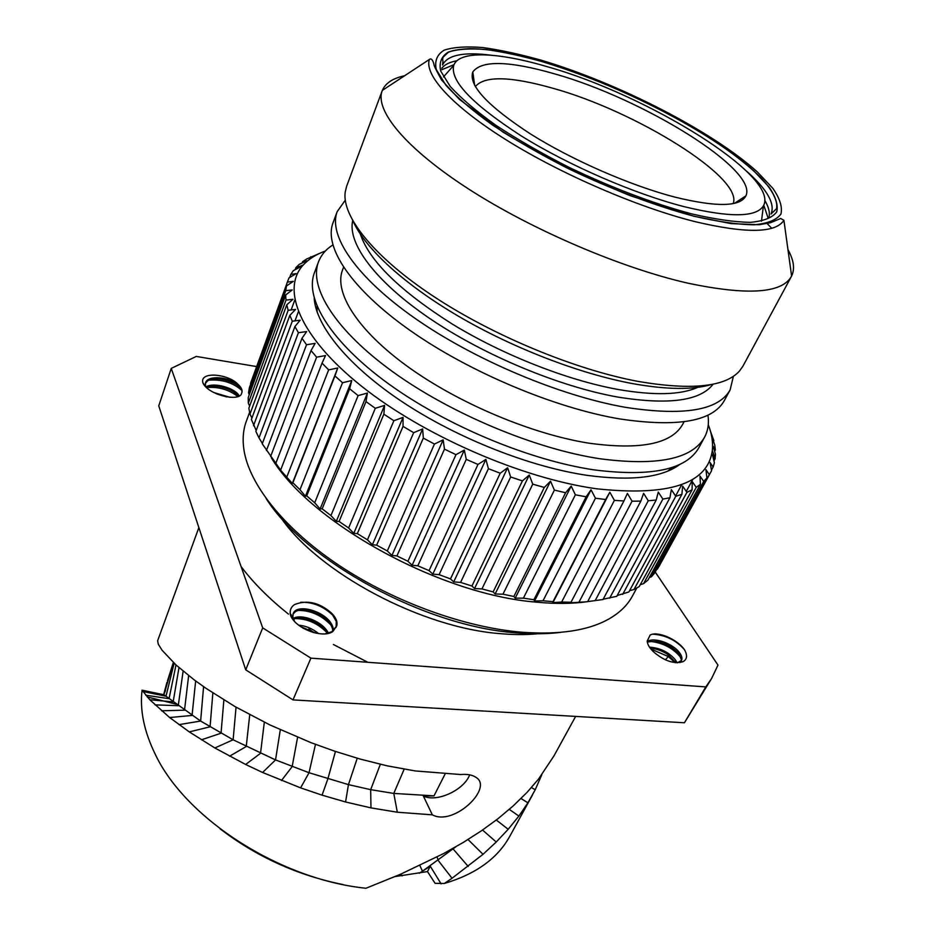 <?xml version="1.0" encoding="UTF-8"?>
<svg xmlns="http://www.w3.org/2000/svg" width="935" height="935" viewBox="0 0 935 935"><rect width="100%" height="100%" fill="white"/><g stroke="black" fill="none" stroke-linecap="round" stroke-linejoin="round"><path stroke-width="1.4" d="M166.944 682.386L163.683 694.588L165.472 690.638L163.59 695.067M342.911 884.533C297.669 875.405 256.728 856.834 220.052 828.796M541.786 774.788L535.252 789.701L527.913 802.803L518.89 816.068L508.184 829.287L496.228 842.014L483.021 854.309L452.037 878.269L444.324 883.481L435.079 883.318L427.482 871.584L395.073 876.574M198.863 527.585L157.641 640.72L158.272 644.168L162.141 650.328L176.107 665.042L194.176 679.85L206.203 688.464L235.106 706.638L270.086 725.022L310.864 742.612L334.286 751.062L359.94 759.01L387.125 765.823L415.222 770.943L460.628 774.531C467.5 773.946 472.748 774.963 476.371 777.616C493.189 788.287 453.755 826.47 432.332 814.841L423.38 796.047L434.004 795.86L393.775 793.418L370.681 789.666L348.451 784.617L309.029 772.731L275.533 759.91L233.119 739.795L200.628 721.049L163.952 694.763L142.05 690.194C139.701 710.051 144.072 731.345 155.163 754.077C185.107 817.996 279.495 879.449 365.971 888.25L400.624 874.202L443.658 853.538L463.585 842.236L481.618 830.677L497.993 818.709L513.292 805.841L527.176 792.249L538.513 779.089L553.964 755.877L575.644 716.409M404.165 769.178L393.775 793.418L397.328 812.223L370.961 807.887L345.576 801.985L322.072 795.159L300.614 787.878L262.595 772.474L245.636 764.479L214.851 747.965L189.279 731.895L169.632 717.542L149.775 699.731L142.05 690.194M444.324 883.481C475.868 874.108 497.724 858.33 509.867 836.159L532.459 795.019M397.328 812.223L432.332 814.841M455.988 846.701L422.456 871.186L430.275 866.219L441.11 883.867M427.482 871.584L430.275 866.219M367.864 662.296L333.363 644.484M314.382 632.785L308.772 629.033M293.683 618.152L292.877 617.544M288.471 614.108C269.151 598.704 253.35 582.844 241.078 566.552M174.693 593.9L174.985 593.281M423.38 796.047C436.692 802.721 464.064 790.11 469.674 774.846M171.234 368.402L158.751 405.837L245.73 669.846L262.7 627.888L171.234 368.402L196.268 356.434L256.611 366.567M292.994 699.894L310.911 658.146L705.808 686.909L711.64 678.413L684.432 722.767L292.994 699.894L245.73 669.846M711.64 678.413L717.986 665.089L655.225 572.033M310.911 658.146L262.7 627.888M280.512 517.149C318.18 572.769 422.188 628.285 501.37 633.743C516.576 635.029 530.461 634.83 543.036 633.135M241.639 393.203C240.131 402.366 208.108 395.084 202.907 382.882L202.86 382.695C199.506 371.031 228.572 373.836 238.039 384.39C241.37 387.429 242.644 390.187 241.873 392.677L241.639 393.203M647.184 641.036L650.141 635.087C657.106 630.856 676.835 638.769 684.549 649.79C687.599 655.447 687.108 659.409 683.041 661.676C674.369 664.166 664.89 661.197 654.629 652.782C649.883 648.633 647.406 644.718 647.184 641.036M290.645 615.709C289.406 610.859 290.738 607.131 294.607 604.536C307.124 599.662 319.408 602.502 331.446 613.044C335.992 617.544 337.757 621.845 336.717 625.947L332.743 631.592C323.288 638.558 296.301 629.278 290.645 615.709M684.432 722.767L705.808 686.909M561.912 603.426L564.471 602.888M560.93 632.34C547.396 634.059 532.436 634.222 516.062 632.82C425.776 626.672 305.64 561.257 266.206 498.647M636.793 588.01L632.235 596.366C627.467 605.144 619.928 612.542 609.608 618.573C588.758 630.587 559.177 635.099 520.877 632.142C464.356 627.221 394.745 602.07 340.527 566.353C286.332 530.554 251.258 487.287 244.491 452.949C242.235 441.215 242.843 430.673 246.302 421.311L249.587 412.37M271.395 457.881C310.128 522.688 439.824 594.531 536.152 602.128C555.495 604.01 572.839 603.823 588.185 601.579M262.396 443.412L258.995 437.907L298.405 332.72L306.68 331.551L301.97 338.306L262.256 443.786L280.956 470.597L292.328 483.43L292.877 482.74L299.995 489.706L305.418 496.263L306.703 495.877L314.698 502.773L320.121 508.956L322.154 508.827L330.955 515.571L336.296 521.368L339.089 521.461L348.603 527.971L353.781 533.347L357.322 533.616L367.455 539.822L372.387 544.743L376.676 545.152L387.312 550.96L391.917 555.413L396.919 555.928L407.929 561.28L412.136 565.243L417.816 565.804L429.072 570.619L432.811 574.113L439.123 574.651L450.495 578.905L453.697 581.909L460.581 582.4L471.93 586.011L474.548 588.559L481.946 588.933L493.142 591.89L495.129 593.982L502.96 594.204L513.876 596.472L515.208 598.143L523.39 598.166L533.908 599.732L534.539 601.006L543.013 600.796L595.443 498.238L591.025 489.788L534.539 601.006M258.995 437.907L255.851 431.386L294.911 326.549L300.158 320.202L292.281 321.208L289.85 315.34L295.589 309.427L288.155 310.303L286.776 304.81L292.959 299.305L286.005 300.1L285.654 295.004L292.223 289.932L285.783 290.68L286.426 286.017L293.321 281.353L287.419 282.078L289.008 277.882L296.196 273.616L290.832 274.364L293.333 270.636L300.731 266.755L295.927 267.55L299.282 264.325L306.855 260.818L306.493 261.788M289.85 315.34L251.398 419.488L256.19 430.497M286.776 304.81L248.862 408.186L249.961 414.1L251.936 418.027M285.654 295.004L248.207 397.574L248.324 403.102L249.633 406.07M286.426 286.017L249.376 387.709L248.535 392.84L249.248 394.71M287.98 280.406L250.744 383.969M595.443 498.238L605.646 499.524L609.83 492.231L552.959 602.561L553.017 601.649L543.013 600.796M708.274 424.677C711.862 433.945 713.206 442.594 712.318 450.635C707.608 483.886 668.911 496.59 596.226 488.736C521.461 478.276 422.947 435.301 361.366 386.05C299.562 336.717 280.874 289.079 303.209 265.049C308.667 259.089 316.065 254.402 325.403 250.989M320.156 253.14L306.762 258.948L302.613 261.683L306.855 260.818M298.405 332.72L294.911 326.549M266.428 450.518L306.528 344.746L301.97 338.306M306.528 344.746L315.142 343.379L311.028 350.543L316.626 357.17L325.52 355.569L322.049 363.119L328.652 369.886L337.769 367.993L334.952 375.917L342.514 382.731L351.77 380.533L349.643 388.785L358.105 395.587L367.42 393.051L365.994 401.594L375.286 408.303L384.577 405.381L383.864 414.182L393.869 420.715L403.055 417.396L403.043 426.407L413.667 432.671L422.655 428.931L423.321 438.106L434.448 444.043L443.155 439.871L444.487 449.139L455.964 454.667L464.321 450.062L466.273 459.377L477.984 464.438L485.896 459.389L488.421 468.692L500.213 473.215L507.623 467.745L510.674 476.979L522.408 480.917L529.257 475.027L532.751 484.143L544.287 487.451L550.516 481.163L554.397 490.104L565.617 492.757L571.192 486.095L575.376 494.814L586.14 496.789L591.025 489.788M533.908 599.732L586.14 496.789M523.39 598.166L575.376 494.814M571.192 486.095L515.208 598.143M513.876 596.472L565.617 492.757M502.96 594.204L554.397 490.104M550.516 481.163L495.129 593.982M493.142 591.89L544.287 487.451M481.946 588.933L532.751 484.143M529.257 475.027L474.548 588.559M471.93 586.011L522.408 480.917M460.581 582.4L510.674 476.979M507.623 467.745L453.697 581.909M450.495 578.905L500.213 473.215M439.123 574.651L488.421 468.692M485.896 459.389L432.811 574.113M429.072 570.619L477.984 464.438M417.816 565.804L466.273 459.377M464.321 450.062L412.136 565.243M407.929 561.28L455.964 454.667M396.919 555.928L444.487 449.139M443.155 439.871L391.917 555.413M387.312 550.96L434.448 444.043M376.676 545.152L423.321 438.106M422.655 428.931L372.387 544.743M367.455 539.822L413.667 432.671M357.322 533.616L403.043 426.407M403.055 417.396L353.781 533.347M348.603 527.971L393.869 420.715M339.089 521.461L383.864 414.182M384.577 405.381L336.296 521.368M330.955 515.571L375.286 408.303M322.154 508.827L365.994 401.594M367.42 393.051L320.121 508.956M314.698 502.773L358.105 395.587M306.703 495.877L349.643 388.785M351.77 380.533L305.418 496.263M299.995 489.706L342.514 382.731M292.877 482.74L334.952 375.917M337.769 367.993L292.328 483.43M286.987 476.558L328.652 369.886M280.816 469.592L322.049 363.119M275.767 463.444L316.626 357.17M270.577 456.56L311.028 350.543M253.514 425.729L292.281 321.208M249.961 414.1L288.155 310.303M248.324 403.102L286.005 300.1M248.535 392.84L285.783 290.68M250.545 383.362L287.419 282.078M289.698 277.461L290.832 274.364M295.156 269.677L295.927 267.55M302.134 262.992L302.613 261.683M291.147 309.941L294.805 300.03M309.929 259.042L310.771 256.751M294.981 320.845L298.347 311.811M656.604 569.52L658.976 566.481L711.57 470.714L710.097 462.498L713.124 467.068L714.398 462.778L712.482 454.644L715.111 458.828L715.45 454.211L713.136 446.182L715.345 449.992L714.772 445.107L712.119 437.218L713.872 440.666L710.518 431.432M649.299 577.585L651.333 576.848L654.745 572.898L706.918 477.925L705.948 469.65L709.338 474.629L710.799 472.198M640.288 584.655L643.525 583.662L647.885 580.167L700.432 484.318L699.988 476.032L703.716 481.42L706.918 477.925M629.559 590.663L633.953 589.553L639.248 586.549L692.087 489.811L692.227 481.548L696.236 487.357L700.432 484.318M617.17 595.537L628.858 591.96L681.907 494.311L682.655 486.106L686.921 492.324L692.087 489.811M603.168 599.218L616.749 596.308L669.928 497.747L671.33 489.636L675.783 496.275L681.907 494.311M552.959 602.561L561.631 602.082L571.016 602.233L570.245 602.818L586.268 601.813L603.017 599.51L656.206 500.038L658.275 492.067L662.868 499.103L669.928 497.747M609.83 492.231L614.4 500.365L623.937 500.961L627.408 493.399L632.06 501.195L640.837 501.125L643.607 493.341L648.259 500.763L656.206 500.038M675.584 495.982L681.755 484.564M686.278 491.378L692.917 479.176M712.528 443.143L713.872 440.666M714.62 451.313L715.345 449.992M713.136 446.182L712.575 447.21M713.966 460.908L715.111 458.828M711.465 470.095L713.124 467.068M657.363 569.193L709.338 474.629M651.333 576.848L703.716 481.42M643.525 583.662L696.236 487.357M633.953 589.553L686.921 492.324M622.652 594.403L675.783 496.275M609.678 598.155L662.868 499.103M595.104 600.726L648.259 500.763M587.729 601.509L640.837 501.125M579.045 602.047L632.06 501.195M571.016 602.233L623.937 500.961M561.631 602.082L614.4 500.365M553.017 601.649L605.646 499.524M680.119 464.204C662.436 477.586 631.476 481.303 587.238 475.366C530.063 466.962 457.577 438.386 402.962 402.284C348.346 366.123 315.948 326.07 314.195 298.218M317.023 306.283L317.129 312.045M667.789 471.111L672.195 467.395M318.461 261.952C308.725 287.267 335.139 330.207 393.086 372.001C450.927 413.714 534.878 448.823 599.604 458.711C657.282 466.296 692.274 459.097 704.604 437.113L699.053 447.397C686.559 469.662 651.531 477.154 593.959 469.861C529.385 460.289 445.773 425.378 388.27 383.619C330.663 341.778 304.529 298.557 314.382 272.891L318.461 261.952C321.091 255.068 325.871 249.4 332.813 244.958M704.604 437.113C708.052 430.603 709.162 423.274 707.947 415.117M684.046 421.767L682.737 424.245C671.716 443.95 640.428 450.249 588.84 443.167C531.77 434.132 458.454 403.266 407.847 366.695C357.158 330.078 333.783 292.281 342.549 269.935L343.554 267.305M337.184 211.649C328.056 235.316 355.744 276.935 415.245 318.496C474.653 359.987 560.229 395.996 625.55 407.344C683.707 416.274 718.571 410.453 730.118 389.895L724.368 400.531C712.645 421.416 677.746 427.552 619.695 418.927C554.513 407.917 469.3 372.107 410.255 330.558C351.092 288.95 323.697 247.027 332.965 222.974L337.184 211.649L345.249 200.219M730.118 389.895L733.402 376.302M711.395 384.495C692.975 390 666.749 389.708 632.703 383.63C579.992 373.883 513.35 348.299 458.863 316.462C404.411 284.556 365.749 248.885 353.582 222.179M382.181 90.812C374.584 110.248 405.474 148.314 468.832 189.15C532.073 229.916 621.565 268.181 688.242 283.247C747.474 295.635 781.859 293.368 791.396 276.444L742.916 366.193L739.41 371.148C724.929 386.973 691.327 390.421 638.605 381.503C575.703 369.874 493.563 335.957 433.817 296.547C374.012 257.078 341.988 216.745 345.167 192.318L346.581 186.404L382.333 90.403C385.465 83.11 392.887 78.224 404.598 75.758M791.396 276.444L791.606 276.059C795.03 268.894 793.815 260.094 787.96 249.657M771.714 228.269L767.016 223.43M453.732 65.38C449.875 80.714 472.268 104.147 520.924 135.704C568.41 165.308 634.491 193.954 684.478 206.752C729.954 217.726 756.263 217.423 763.404 205.852C780.398 176.586 648.411 95.276 548.074 66.934C498.472 52.15 459.027 50.151 453.732 65.38L443.47 76.915M675.14 197.168C630.552 185.633 571.986 160.049 530.25 133.81C487.462 105.807 468.306 85.202 472.794 71.972C481.595 60.085 508.967 60.74 554.911 73.947C642.953 98.666 758.612 169.691 745.885 195.859C740.251 206.857 716.666 207.29 675.14 197.168M475.342 86.616C484.412 75.688 510.194 76.214 552.667 88.194C635.368 110.949 743.57 177.662 733.192 203.585M241.768 390.351C232.944 382.614 222.004 379.213 208.972 380.159M237.852 396.533C228.865 389.544 218.428 386.552 206.541 387.546C215.085 383.292 234.44 389.463 238.355 396.335M241.849 392.723L241.978 391.192C241.674 383.49 215.751 374.339 207.441 381.036L205.361 383.42M216.827 393.974L226.632 396.908M238.039 384.39C228.876 376.91 207.64 374.888 205.525 382.859L205.478 386.494M229.928 397.317L213.753 392.513M239.161 395.937C236.064 388.586 214.138 381.597 205.922 386.95M679.92 662.611L680.809 661.583M681.066 661.022L681.323 659.584L678.822 653.623C669.285 643.666 658.824 639.832 647.452 642.1L647.301 642.17M650.234 648.212C656.347 648.656 662.272 650.807 668.034 654.652L675.982 662.716M684.549 649.79C676.332 640.335 665.802 635.122 652.957 634.175M681.112 657.971C673.586 648.329 663.16 642.789 649.848 641.352M675.128 662.635L668.303 656.545L650.865 649.019M677.127 662.775L675.292 659.724C668.654 652.092 660.04 647.897 649.463 647.149M677.466 662.775L681.416 660.519C682.503 658.45 681.849 655.809 679.429 652.572C673.165 643.876 654.594 636.735 647.207 641.468M336.097 627.432L336.273 621.436L331.446 613.044M292.959 614.248L294.957 612.063C303.127 605.284 328.594 615.253 332.381 628.46L332.965 630.961M300.649 602.28C313.167 601.848 324.328 606.616 334.157 616.574M298.697 610.415C310.736 610.508 321.336 615.218 330.476 624.557M333.561 630.506L332.895 627.268C328.524 611.806 296.722 602.584 293.181 613.629L292.819 617.17L294.572 621.413M325.158 633.837L331.726 631.756L336.717 625.947M328.395 633.147C322.926 621.436 301.631 613.372 293.123 618.432M318.671 633.614C312.5 628.624 305.827 625.796 298.651 625.164M295.495 618.596C307.358 618.701 317.795 623.341 326.818 632.481M303.033 628.121L313.424 632.528M293.415 619.262C302.134 615.125 321.476 622.511 327.379 633.416M300.708 626.649L316.1 633.182M163.683 694.588L164.618 692.519M174.132 663.172L165.998 696.248L142.926 691.526M167.47 680.855L173.372 662.447L165.273 690.275M176.002 664.937L169.048 698.679L145.731 695.196M178.982 667.648L173.15 701.893L149.775 699.731M183.108 671.178L178.246 705.691L154.988 704.873M188.636 675.619L184.511 710.179L161.568 710.787M195.66 680.949L192.049 715.439L169.632 717.542M203.585 686.652L200.628 721.049L178.936 724.648M212.853 692.94L210.071 726.811L189.279 731.895M223.874 699.929L221.046 733.192L201.411 739.819M531.431 787.586L535.252 789.701M521.029 798.537L527.913 802.803M509.283 809.394L518.89 816.068M496.298 820.018L508.184 829.287M482.553 830.035L496.228 842.014M468.026 839.525L483.021 854.309M452.75 848.548L468.213 866.441M437.089 856.998L438.153 860.364L452.037 878.269M419.301 873.243L422.456 871.186L419.85 865.518M400.998 874.038L402.085 875.908M434.004 795.86L445.083 774.016M380.358 764.292L370.681 789.666L370.961 807.887M357.24 758.238L348.451 784.617L345.576 801.985M335.455 751.46L327.858 778.843L322.072 795.159M315.481 744.365L309.029 772.731L300.614 787.878M297.587 737.306L292.164 766.618L281.458 780.55M280.301 729.826L275.533 759.91L262.595 772.474M264.325 722.206L260.526 753.318L245.636 764.479M249.727 714.749L246.244 746.516L229.554 756.205M236.052 707.187L233.119 739.795L214.851 747.965M559.901 603.414L563.022 602.584M555.25 603.344L561.082 602.175M713.136 384.145C700.432 400.905 668.677 405.217 617.883 397.083C559.305 386.681 483.453 355.066 429.294 318.18C375.075 281.236 347.423 243.357 352.694 220.648M697.802 387.312C680.762 394.991 654.138 395.704 617.942 389.451C567.241 380.229 503.123 355.078 452.341 324.106C400.005 290.937 369.36 260.994 360.407 234.264M429.34 59.478C431.164 58.017 432.706 59.641 433.98 64.363C433.665 65.134 436.213 70.347 441.6 80.013L459.319 99.297L503.112 132.151C541.821 155.619 584.235 176.82 630.342 195.742L693.723 216.219L731.1 223.617L759.162 224.727L770.44 222.74L780.713 218.486L783.916 220.321C775.571 233.224 745.908 233.656 694.904 221.607C637.857 207.29 561.795 174.494 507.109 140.449C452.341 106.356 424.139 75.045 429.34 59.478L382.333 90.403M693.618 216.114C655.4 205.899 611.128 189.162 568.2 168.569C540.266 154.345 515.068 139.853 492.628 125.091C472.491 110.646 456.899 97.345 445.878 85.19L436.271 69.529C434.436 60.868 437.124 54.394 444.312 50.093C453.791 47.089 466.623 46.236 482.787 47.545C500.459 49.999 520.07 54.265 541.634 60.331C618.643 83.285 712.271 131.18 757.292 171.888L772.824 188.297C779.837 198.384 782.548 206.939 780.97 213.975C776.716 219.9 767.775 223.5 754.136 224.797C737.844 224.575 717.671 221.689 693.618 216.114M543.2 61.932C618.432 84.325 710.062 131.227 753.867 170.93L768.956 186.93C775.734 196.759 778.329 205.081 776.728 211.906C772.509 217.645 763.731 221.127 750.384 222.343C734.466 222.098 714.796 219.257 691.374 213.811C652.969 203.409 612.296 187.982 569.38 167.529C542.195 153.702 517.686 139.607 495.83 125.255C476.195 111.195 460.978 98.245 450.191 86.394L440.724 71.107C438.877 62.633 441.425 56.287 448.368 52.068C457.554 49.111 470.024 48.246 485.779 49.497C502.995 51.869 522.139 56.018 543.2 61.932M746.434 171.011C767.109 189.349 775.314 203.69 771.048 214.022L776.541 208.669C778.352 199.587 769.704 186.743 759.956 176.855C744.728 161.942 723.854 146.421 697.323 130.292C647.943 101.155 596.577 78.376 543.223 61.967C513.794 53.272 489.356 48.83 469.908 48.643C458.501 49.216 451.161 50.548 447.888 52.664L442.968 57.351C442.021 62.166 443.622 57.912 442.547 65.006C447.514 54.99 463.702 51.717 491.12 55.2M441.799 68.232C444.698 64.538 449.747 62.049 456.946 60.752M764.772 200.382C768.535 206.658 769.984 212.105 769.119 216.71M763.766 205.139L768.009 217.761M441.741 69.751L454.036 64.644M665.381 659.806L668.303 656.545L668.034 654.652M147.204 696.926L176.166 704.16M303.209 265.049L296.921 267.387M712.318 450.635L715.181 458.185M783.916 220.321L791.606 276.059M763.404 205.852L761.487 221.163M474.664 85.401L472.794 71.972M734.548 203.292L745.885 195.859M205.244 386.225L202.86 382.695M679.932 661.968L683.041 661.676M332.743 631.581L331.726 631.756M290.212 613.489L292.819 617.17"/></g></svg>
